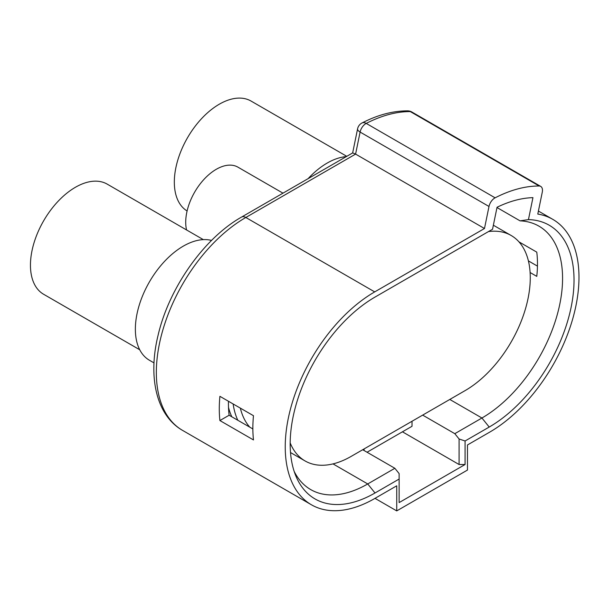 <?xml version="1.0" encoding="UTF-8"?>
<svg xmlns="http://www.w3.org/2000/svg" width="609" height="609" viewBox="0 0 609 609"><rect width="100%" height="100%" fill="white"/><g stroke="black" fill="none" stroke-linecap="round" stroke-linejoin="round"><path stroke-width="0.91" d="M187.092 210.965A63.587 36.707 -60 0 1 177.394 199.166A63.587 36.707 -60 0 1 194.705 126.855A63.587 36.707 -60 0 1 251.083 101.071L346.78 156.323M364.068 448.947L364.068 450.5M412.027 421.253L412.027 426.277L367.06 452.236M399.131 479.055L399.131 502.592L465.078 464.522L459.087 464.522L459.087 438.99L454.809 433.677L481.94 418.01A114.028 65.833 120 0 0 556.436 317.525A114.028 65.833 120 0 0 538.95 226.152A114.028 65.833 120 0 0 520.063 220.854L528.452 219.605L532.944 197.643A144.127 83.212 -60 0 0 497.043 207.266L492.529 229.311A119.965 69.259 -60 0 0 489.21 231.154L375.007 297.085A119.965 69.259 120 0 0 295.761 475.743A119.965 69.259 120 0 0 375.007 492.986L399.131 479.055L399.131 473.596L394.86 468.283L362.713 449.724M402.435 431.811L459.087 464.522M294.193 471.465A114.028 65.833 120 0 0 310.719 489.59A114.028 65.833 120 0 0 367.737 483.949L394.86 468.283M228.451 401.262A114.028 65.833 120 0 0 229.113 415.239L252.864 428.942M422.661 415.11L454.809 433.677M496.99 207.532L520.063 220.854M530.112 272.52L536.78 276.372A114.028 65.833 120 0 0 536.78 252.141L518.952 241.849M396.733 510.898L467.476 470.057L467.476 444.966L489.507 432.245A126.535 73.057 120 0 0 572.171 320.745A126.535 73.057 120 0 0 552.774 219.347A126.535 73.057 120 0 0 537.793 214.071L542.269 192.2A8.48 4.895 120 0 0 540.716 186.407A8.48 4.895 120 0 0 539.186 186.011A156.84 90.551 120 0 0 495.109 197.826A8.48 4.895 120 0 0 488.997 206.474L484.482 228.512L374.702 291.894A126.535 73.057 120 0 0 292.046 403.402A126.535 73.057 120 0 0 311.435 504.792A126.535 73.057 120 0 0 374.702 498.527L396.733 485.807L396.733 510.898L375.007 498.352M465.078 464.522L465.078 440.985L489.21 427.054A119.965 69.259 120 0 0 571.592 304.865A119.965 69.259 120 0 0 528.452 219.605M459.087 438.99L465.078 440.985M253.473 439.934A126.535 73.057 -60 0 1 253.473 415.711L219.902 396.322A126.535 73.057 120 0 0 219.902 420.553L253.473 439.934M229.113 415.239L219.902 420.553M528.406 260.903L537.442 266.118M311.435 504.792L182.548 430.38A126.535 73.057 -60 0 1 163.151 328.982A126.535 73.057 -60 0 1 245.815 217.482L355.595 154.1L484.482 228.512M346.277 156.612A67.827 39.159 120 0 0 308.108 178.65M186.552 229.943A43.239 24.961 -60 0 1 201.373 182.388A43.239 24.961 -60 0 1 237.913 167.148L282.972 193.16M352.649 152.935L357.59 128.811A8.48 3.464 11.6 0 0 360.102 132.062L355.595 154.1L352.702 152.905L241.575 217.063A8.48 4.895 60 0 1 245.815 217.482L374.702 291.894M407.649 110.861C392.934 110.846 377.717 114.88 362.02 122.972A8.48 5.154 62.8 0 1 366.222 123.406A156.84 90.551 -60 0 1 410.299 111.599A8.48 4.895 -60 0 1 411.829 111.995A8.48 8.48 0 0 0 407.649 110.861A8.48 6.577 90.4 0 1 410.299 111.599L539.186 186.011M211.544 240.433A67.827 39.159 120 0 0 146.868 286.565A67.827 39.159 120 0 0 149.411 360.239L154.008 362.895M139.727 349.756L43.62 294.269A63.587 36.707 -60 0 1 43.62 220.846A63.587 36.707 -60 0 1 107.207 184.131L203.307 239.619M240.342 408.121A92.195 53.234 120 0 0 249.789 427.168M237.814 420.256A97.706 56.416 -60 0 1 233.133 403.965M488.487 231.572A92.195 53.234 -60 0 1 511.179 235.5A92.195 53.234 -60 0 1 525.308 309.38A92.195 53.234 -60 0 1 465.078 390.628L351.172 456.385A92.195 53.234 -60 0 1 305.079 460.952A92.195 53.234 -60 0 1 290.181 442.91M228.504 407.391A97.706 56.416 120 0 0 231.816 416.8M375.007 492.986L367.737 483.949L333.009 463.891M449.792 399.451L481.94 418.01L489.21 427.054M488.997 206.474L360.102 132.062A8.48 4.895 -60 0 1 366.222 123.406L495.109 197.826M538.409 211.057L552.774 219.347M540.716 186.407L411.829 111.995M182.548 430.38C156.231 415.384 147.835 376.895 158.074 335.315C168.975 288.011 203.901 238.279 241.575 217.063M362.02 122.972A8.48 8.48 0 0 0 357.59 128.811M493.366 225.216L511.179 235.5M290.516 452.548L305.079 460.952"/></g></svg>
